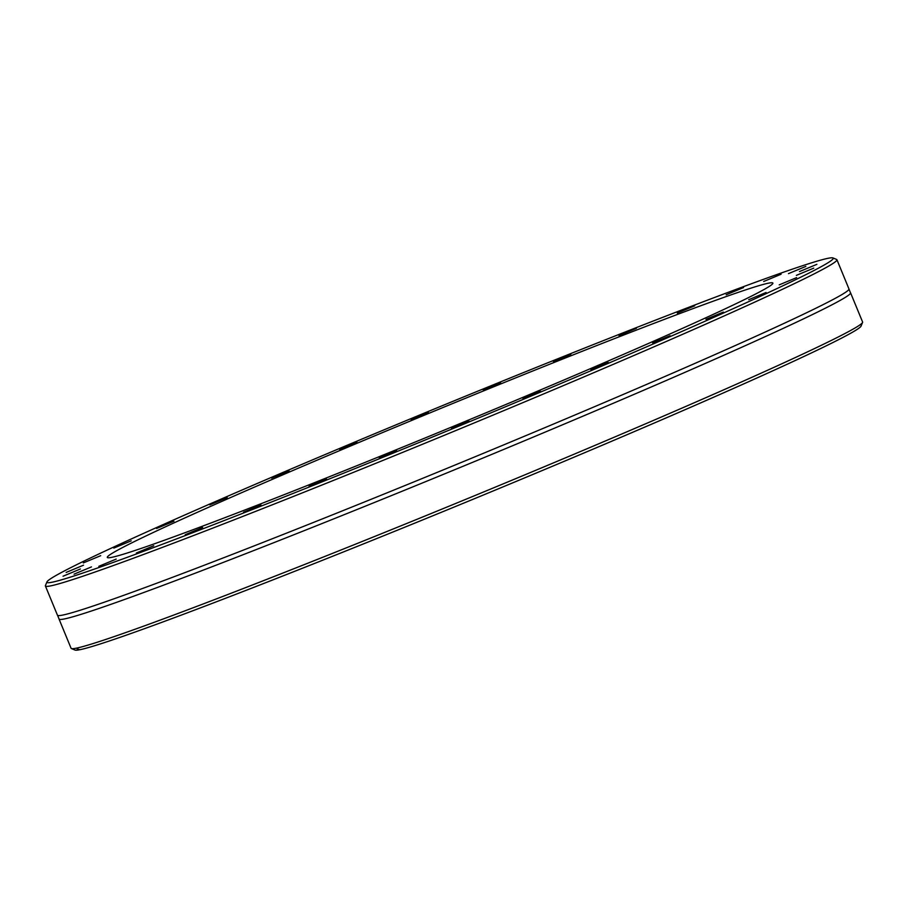 <?xml version="1.0" encoding="UTF-8"?>
<svg xmlns="http://www.w3.org/2000/svg" width="908" height="908" viewBox="0 0 908 908"><rect width="100%" height="100%" fill="white"/><g stroke="black" fill="none" stroke-linecap="round" stroke-linejoin="round"><path stroke-width="1.36" d="M848.991 289.164L850.421 292.648A428.065 12.701 157.6 0 1 850.558 292.819A428.065 12.701 157.6 0 1 506.812 448.143A428.065 12.701 157.6 0 1 71.448 617.202A428.065 12.701 157.6 0 1 59.043 619.063A428.065 12.701 157.6 0 1 59.009 618.836L57.579 615.352A428.065 12.701 -22.4 0 0 69.848 613.32A428.065 12.701 -22.4 0 0 501.852 445.658A428.065 12.701 -22.4 0 0 848.991 289.164A428.065 12.701 -22.4 0 0 848.957 288.937L836.926 259.733A428.065 12.701 157.6 0 1 493.169 415.058A428.065 12.701 157.6 0 1 57.806 584.116A428.065 12.701 157.6 0 1 45.4 585.978A428.065 12.701 157.6 0 1 45.434 585.558L46.955 581.892A425.25 12.621 157.6 0 1 394.22 425.591A425.25 12.621 157.6 0 1 820.934 260.051A425.25 12.621 157.6 0 1 832.942 257.929A425.25 12.621 157.6 0 1 497.539 410.098A425.25 12.621 157.6 0 1 59.247 580.462A425.25 12.621 157.6 0 1 46.955 581.892M289.005 470.855L271.628 478.085L289.005 470.855M227.216 497.595L209.839 504.837L227.216 497.595M173.939 521.226L156.562 528.467L173.939 521.226M131.217 540.839L113.829 548.08L131.217 540.839M100.697 555.685L83.309 562.926L100.697 555.685M83.536 565.185L66.159 572.426L83.536 565.185M80.415 568.976L63.038 576.217L80.415 568.976M91.447 566.91L74.07 574.151L91.447 566.91M116.201 559.078L98.824 566.32L116.201 559.078M153.736 545.765L136.359 553.006L153.736 545.765M202.597 527.503L185.221 534.733L202.597 527.503M260.925 504.962L243.537 512.203L260.925 504.962M326.46 479.038L309.072 486.279L326.46 479.038M396.683 450.72L379.306 457.961L396.683 450.72M468.914 421.085L451.526 428.326L468.914 421.085M540.362 391.291L522.974 398.521L540.362 391.291M608.281 362.462L590.904 369.704L608.281 362.462M670.07 335.722L652.693 342.952L670.07 335.722M723.347 312.091L705.97 319.321L723.347 312.091M766.068 292.478L748.691 299.708L766.068 292.478M796.6 277.632L779.212 284.862L796.6 277.632M813.75 268.132L796.361 275.374L813.75 268.132M816.871 264.341L799.483 271.571L816.871 264.341M805.839 266.407L788.462 273.637L805.839 266.407M781.084 274.239L763.696 281.48L781.084 274.239M743.55 287.552L726.173 294.782L743.55 287.552M694.688 305.814L677.3 313.056L694.688 305.814M636.372 328.344L618.984 335.585L636.372 328.344M570.837 354.279L553.449 361.509L570.837 354.279M500.603 382.597L483.215 389.827L500.603 382.597M428.372 412.221L410.995 419.462L428.372 412.221M356.923 442.026L339.547 449.267L356.923 442.026M850.558 292.819L862.6 322.022A428.065 12.701 157.6 0 1 862.566 322.442L861.045 326.108A425.25 12.621 157.6 0 1 513.78 482.409A425.25 12.621 157.6 0 1 87.066 647.949A425.25 12.621 157.6 0 1 79.802 649.731C76.681 648.63 76.363 648.687 78.848 649.912A425.25 12.621 157.6 0 1 75.058 650.071L71.391 648.55A428.065 12.701 157.6 0 1 71.074 648.267L59.043 619.063M862.566 322.442A428.065 12.701 157.6 0 1 513.02 479.776A428.065 12.701 157.6 0 1 83.479 646.405A428.065 12.701 157.6 0 1 71.391 648.55M79.529 649.629L78.848 649.912C76.363 648.687 76.681 648.63 79.802 649.731M117.734 555.855A359.943 10.68 -22.4 0 0 483.828 413.696A359.943 10.68 -22.4 0 0 772.878 283.092A359.943 10.68 -22.4 0 0 762.448 284.658A359.943 10.68 -22.4 0 0 396.365 426.817A359.943 10.68 -22.4 0 0 107.303 557.421A359.943 10.68 -22.4 0 0 117.734 555.855M45.4 585.978L57.442 615.181A428.065 12.701 -22.4 0 0 57.579 615.352M832.942 257.929L836.609 259.45A428.065 12.701 157.6 0 1 836.926 259.733"/></g></svg>
